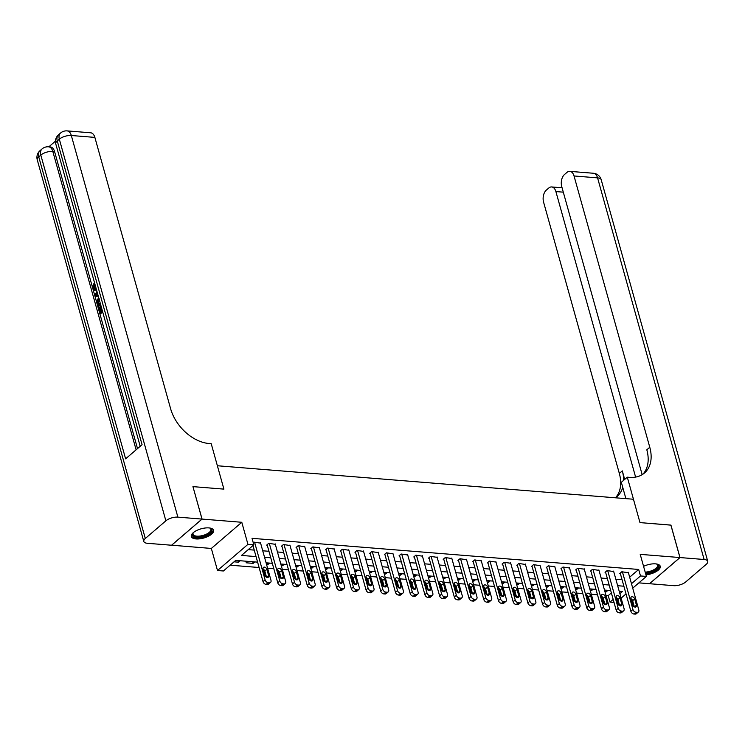 <?xml version="1.0" encoding="UTF-8"?>
<svg xmlns="http://www.w3.org/2000/svg" width="745" height="745" viewBox="0 0 745 745"><rect width="100%" height="100%" fill="white"/><g stroke="black" fill="none" stroke-linecap="round" stroke-linejoin="round"><path stroke-width="1.12" d="M196.019 538.933A11.557 4.796 164.4 0 0 208.172 536.353A11.557 4.796 164.4 0 0 213.564 530.31A11.557 4.796 164.4 0 0 208.851 527.907A11.557 4.796 164.4 0 0 196.689 530.487A11.557 4.796 164.4 0 0 191.307 536.53A11.557 4.796 164.4 0 0 196.019 538.933M645.934 574.842A11.557 4.796 164.4 0 0 660.247 566.275A11.557 4.796 164.4 0 0 655.535 563.863A11.557 4.796 164.4 0 0 643.568 566.349M257.602 562.14L235.727 560.38L223.388 570.987L217.503 570.512L247.945 544.344L253.831 544.818L241.492 555.425L256.056 556.599M171.601 545.2L211.338 548.441L217.503 570.512M638.875 582.86L649.491 583.717L679.943 557.549L640.216 554.355L646.381 576.416L632.719 588.15M614.029 602.435L610.043 602.109L613.182 599.408M605.992 595.441L608.227 595.618L610.043 602.109M230.14 565.185L259.102 567.513M267.595 568.202L273.815 568.705M282.308 569.385L288.529 569.888M297.022 570.568L303.243 571.07M311.736 571.75L317.957 572.253M326.45 572.942L332.67 573.436M341.163 574.125L347.375 574.618M355.877 575.308L362.089 575.811M370.591 576.49L376.802 576.993M385.305 577.673L391.516 578.176M400.009 578.856L406.23 579.359M414.723 580.048L420.944 580.541M429.437 581.23L435.657 581.733M444.15 582.413L450.371 582.916M458.864 583.596L465.085 584.099M473.578 584.778L479.799 585.281M488.292 585.97L494.512 586.464M503.005 587.153L509.226 587.647M517.719 588.336L523.931 588.839M532.433 589.519L538.644 590.021M547.147 590.701L553.358 591.204M561.851 591.884L568.072 592.387M576.565 593.076L582.786 593.569M591.279 594.259L597.499 594.761M192.955 486.671L202.063 519.079L171.611 545.247M670.891 525.141L639.983 522.608L670.882 525.095L679.943 557.549M608.227 595.618L611.366 592.927M607.939 590.338L606.253 591.791L604.949 591.679M593.225 589.155L591.539 590.608L590.236 590.496M578.511 587.973L576.826 589.416L575.522 589.314M563.797 586.79L562.112 588.233L560.808 588.131M549.084 585.607L547.398 587.051L546.094 586.948M534.37 584.415L532.684 585.868L531.381 585.756M519.656 583.233L517.971 584.685L516.667 584.574M504.942 582.05L503.266 583.493L501.953 583.391M490.238 580.867L488.552 582.311L487.239 582.208M475.524 579.685L473.839 581.128L472.526 581.025M460.81 578.493L459.125 579.945L457.812 579.843M446.097 577.31L444.411 578.763L443.098 578.651M431.383 576.127L429.697 577.58L428.394 577.468M416.669 574.944L414.984 576.388L413.68 576.285M401.955 573.762L400.27 575.205L398.966 575.103M387.242 572.579L385.556 574.023L384.252 573.92M372.528 571.387L370.842 572.84L369.539 572.728M357.814 570.204L356.129 571.657L354.825 571.545M343.1 569.022L341.424 570.465L340.111 570.363M328.396 567.839L326.71 569.282L325.397 569.18M313.682 566.656L311.997 568.1L310.684 567.997M298.969 565.464L297.283 566.917L295.97 566.815M284.255 564.282L282.569 565.734L281.256 565.623M269.541 563.099L267.855 564.552L266.552 564.44M254.827 561.916L253.142 563.36L246.083 562.792L247.768 561.348M240.113 560.734L238.428 562.177L234.042 561.823M629.665 577.198L638.679 569.459L252.024 538.328L253.831 544.818M248.243 549.624L254.241 550.108M262.734 550.797L268.954 551.291M277.447 551.98L283.668 552.483M292.161 553.163L298.382 553.665M306.875 554.345L313.096 554.848M321.589 555.528L327.809 556.031M336.302 556.72L342.523 557.213M351.016 557.903L357.237 558.396M365.73 559.085L371.941 559.588M380.444 560.268L386.655 560.771M395.157 561.451L401.369 561.954M409.862 562.633L416.083 563.136M424.576 563.825L430.796 564.319M439.289 565.008L445.51 565.511M454.003 566.191L460.224 566.694M468.717 567.373L474.938 567.876M483.43 568.556L489.651 569.059M498.144 569.748L504.365 570.242M512.858 570.931L519.079 571.424M527.572 572.113L533.783 572.616M542.286 573.296L548.497 573.799M556.999 574.479L563.211 574.982M571.713 575.661L577.924 576.164M586.417 576.854L592.638 577.347M601.131 578.036L607.352 578.539M615.845 579.219L622.066 579.722M628.417 572.737L621.824 571.769L619.765 573.538L620.352 573.585M613.703 571.555L607.11 570.586L605.052 572.356L605.638 572.402M598.999 570.372L592.396 569.404L590.338 571.173L590.925 571.219M584.285 569.189L577.682 568.221L575.624 569.99L576.211 570.037M569.571 568.007L562.969 567.038L560.911 568.798L561.497 568.854M554.857 566.815L548.255 565.846L546.197 567.615L546.793 567.662M540.144 565.632L533.541 564.663L531.483 566.433L532.079 566.479M525.43 564.449L518.827 563.481L516.779 565.25L517.365 565.297M510.716 563.267L504.123 562.298L502.065 564.067L502.651 564.114M496.002 562.084L489.409 561.115L487.351 562.885L487.938 562.931M481.289 560.892L474.695 559.933L472.637 561.693L473.224 561.739M466.575 559.709L459.982 558.741L457.924 560.51L458.51 560.557M451.861 558.527L445.268 557.558L443.21 559.327L443.797 559.374M437.157 557.344L430.554 556.375L428.496 558.145L429.083 558.191M422.443 556.161L415.84 555.193L413.782 556.962L414.369 557.009M407.729 554.969L401.127 554.01L399.069 555.77L399.655 555.826M393.015 553.786L386.413 552.818L384.355 554.587L384.942 554.634M378.302 552.604L371.699 551.635L369.641 553.405L370.237 553.451M363.588 551.421L356.985 550.453L354.927 552.222L355.523 552.269M348.874 550.238L342.272 549.27L340.223 551.039L340.81 551.086M334.16 549.056L327.567 548.087L325.509 549.857L326.096 549.903M319.447 547.864L312.853 546.904L310.795 548.665L311.382 548.711M304.733 546.681L298.14 545.712L296.082 547.482L296.668 547.528M290.019 545.498L283.426 544.53L281.368 546.299L281.955 546.346M275.305 544.316L268.712 543.347L266.654 545.116L267.241 545.163M260.601 543.133L253.998 542.164L253.272 542.788M193.002 486.634L223.9 489.12L217.372 465.755L633.455 499.243L639.983 522.608L627.299 477.182L629.413 477.349A37.026 25.209 49.3 0 0 644.49 472.982A37.026 25.209 49.3 0 0 649.78 447.27L574.032 175.969A8.884 5.364 -85.4 0 0 569.813 171.359A8.884 5.364 -85.4 0 0 566.917 172.43L564.496 174.516A8.884 5.364 -85.4 0 0 561.73 186.548L642.171 474.658M211.338 548.441L241.79 522.282L202.063 519.079M241.79 522.282L247.945 544.344M638.679 569.459L640.495 575.95L646.381 576.416M619.877 593.653L622.382 591.502L619.207 591.251M610.714 590.562L604.493 590.068M596 589.379L589.779 588.876M581.286 588.196L575.066 587.693M566.572 587.013L560.352 586.511M551.859 585.831L545.638 585.328M537.145 584.639L530.924 584.145M522.431 583.456L516.211 582.953M507.718 582.273L501.506 581.771M493.004 581.091L486.792 580.588M478.29 579.908L472.079 579.405M463.586 578.716L457.365 578.222M448.872 577.533L442.651 577.03M434.158 576.351L427.937 575.848M419.444 575.168L413.224 574.665M404.731 573.985L398.51 573.482M390.017 572.803L383.796 572.3M375.303 571.611L369.082 571.117M360.589 570.428L354.369 569.925M345.876 569.245L339.664 568.742M331.162 568.062L324.95 567.56M316.448 566.88L310.237 566.377M301.734 565.688L295.523 565.194M287.03 564.505L280.809 564.002M272.316 563.322L266.095 562.82M626.024 593.905L621.125 598.114M618.229 600.6L617.316 601.392M631.481 583.689L640.495 575.95M264.549 557.288L270.77 557.782M279.263 558.471L285.484 558.974M293.977 559.653L300.188 560.156M308.691 560.836L314.902 561.339M323.404 562.019L329.616 562.522M338.109 563.201L344.33 563.704M352.823 564.393L359.043 564.887M367.536 565.576L373.757 566.079M382.25 566.759L388.471 567.262M396.964 567.941L403.185 568.444M411.678 569.124L417.898 569.627M426.391 570.316L432.612 570.81M441.105 571.499L447.326 572.002M455.819 572.682L462.04 573.184M470.533 573.864L476.744 574.367M485.246 575.047L491.458 575.55M499.96 576.23L506.172 576.732M514.665 577.422L520.885 577.915M529.378 578.604L535.599 579.107M544.092 579.787L550.313 580.29M558.806 580.97L565.027 581.472M573.52 582.152L579.74 582.655M588.233 583.344L594.454 583.838M602.947 584.527L609.168 585.03M617.661 585.71L623.882 586.213M605.797 590.17L606.253 591.791M237.981 560.557L238.428 562.177M252.685 561.739L253.142 563.36M267.399 562.931L267.855 564.552M282.113 564.114L282.569 565.734M296.827 565.297L297.283 566.917M311.54 566.479L311.997 568.1M326.254 567.662L326.71 569.282M340.968 568.854L341.424 570.465M355.682 570.037L356.129 571.657M370.395 571.219L370.842 572.84M385.109 572.402L385.556 574.023M399.823 573.585L400.27 575.205M414.537 574.768L414.984 576.388M429.241 575.96L429.697 577.58M443.955 577.142L444.411 578.763M458.669 578.325L459.125 579.945M473.382 579.508L473.839 581.128M488.096 580.69L488.552 582.311M502.81 581.882L503.266 583.493M517.524 583.065L517.971 584.685M532.237 584.248L532.684 585.868M546.951 585.43L547.398 587.051M561.665 586.613L562.112 588.233M576.379 587.796L576.826 589.416M591.092 588.988L591.539 590.608M628.296 572.29L638.81 609.941A2.961 2.021 49.3 0 1 638.381 611.999A2.961 2.021 49.3 0 1 637.18 612.343L635.997 612.25A2.961 2.021 49.3 0 1 632.924 609.466L622.41 571.815M620.231 573.138L630.866 611.235L632.924 609.466M636.444 605.182A2.365 1.611 -130.7 0 1 636.1 606.821A2.365 1.611 -130.7 0 1 634.2 606.793A2.365 1.611 -130.7 0 1 632.673 604.875L630.941 598.645A2.365 1.611 -130.7 0 1 631.276 596.996A2.365 1.611 -130.7 0 1 633.185 597.034A2.365 1.611 -130.7 0 1 634.703 598.952L636.444 605.182L634.423 606.914M630.95 598.71A2.365 1.611 -130.7 0 1 632.645 600.712L634.368 606.886M638.381 611.999L636.323 613.759A2.961 2.021 -130.7 0 1 635.122 614.113L633.939 614.02A2.961 2.021 -130.7 0 1 630.866 611.235M613.582 571.108L624.096 608.749A2.961 2.021 49.3 0 1 623.667 610.807A2.961 2.021 49.3 0 1 622.466 611.161L621.283 611.068A2.961 2.021 49.3 0 1 618.21 608.283L607.697 570.633M605.517 571.955L616.152 610.043L618.21 608.283M621.73 603.99A2.365 1.611 -130.7 0 1 621.395 605.638A2.365 1.611 -130.7 0 1 619.486 605.611A2.365 1.611 -130.7 0 1 617.959 603.692L616.227 597.462A2.365 1.611 -130.7 0 1 616.562 595.814A2.365 1.611 -130.7 0 1 618.471 595.842A2.365 1.611 -130.7 0 1 619.989 597.76L621.73 603.99L619.71 605.732M616.236 597.518A2.365 1.611 -130.7 0 1 617.931 599.529L619.654 605.704M623.667 610.807L621.609 612.576A2.961 2.021 -130.7 0 1 620.408 612.93L619.225 612.837A2.961 2.021 -130.7 0 1 616.152 610.043M598.868 569.925L609.382 607.566A2.961 2.021 49.3 0 1 608.954 609.624A2.961 2.021 49.3 0 1 607.752 609.978L606.57 609.885A2.961 2.021 49.3 0 1 603.497 607.091L592.983 569.45M590.804 570.772L601.439 608.861L603.497 607.091M607.017 602.807A2.365 1.611 -130.7 0 1 606.681 604.456A2.365 1.611 -130.7 0 1 604.772 604.428A2.365 1.611 -130.7 0 1 603.245 602.509L601.513 596.279A2.365 1.611 -130.7 0 1 601.848 594.631A2.365 1.611 -130.7 0 1 603.757 594.659A2.365 1.611 -130.7 0 1 605.275 596.577L607.017 602.807L604.996 604.54M601.532 596.335A2.365 1.611 -130.7 0 1 603.217 598.347L604.94 604.521M608.954 609.624L606.896 611.394A2.961 2.021 -130.7 0 1 605.694 611.747L604.521 611.645A2.961 2.021 -130.7 0 1 601.439 608.861M584.154 568.742L594.668 606.383A2.961 2.021 49.3 0 1 594.24 608.442A2.961 2.021 49.3 0 1 593.039 608.795L591.865 608.693A2.961 2.021 49.3 0 1 588.783 605.909L578.269 568.267M576.09 569.59L586.725 607.678L588.783 605.909M592.303 601.625A2.365 1.611 -130.7 0 1 591.968 603.273A2.365 1.611 -130.7 0 1 590.059 603.245A2.365 1.611 -130.7 0 1 588.541 601.327L586.799 595.087A2.365 1.611 -130.7 0 1 587.135 593.448A2.365 1.611 -130.7 0 1 589.044 593.476A2.365 1.611 -130.7 0 1 590.562 595.395L592.303 601.625L590.282 603.357M586.818 595.153A2.365 1.611 -130.7 0 1 588.503 597.164L590.226 603.329M594.24 608.442L592.191 610.211A2.961 2.021 -130.7 0 1 590.981 610.555L589.807 610.462A2.961 2.021 -130.7 0 1 586.725 607.678M569.441 567.56L579.955 605.201A2.961 2.021 49.3 0 1 579.536 607.259A2.961 2.021 49.3 0 1 578.325 607.603L577.152 607.51A2.961 2.021 49.3 0 1 574.069 604.726L563.555 567.085M561.376 568.407L572.011 606.495L574.069 604.726M577.589 600.442A2.365 1.611 -130.7 0 1 577.254 602.09A2.365 1.611 -130.7 0 1 575.345 602.053A2.365 1.611 -130.7 0 1 573.827 600.135L572.086 593.905A2.365 1.611 -130.7 0 1 572.421 592.266A2.365 1.611 -130.7 0 1 574.33 592.294A2.365 1.611 -130.7 0 1 575.848 594.212L577.589 600.442L575.578 602.174M572.104 593.97A2.365 1.611 -130.7 0 1 573.79 595.981L575.513 602.146M579.536 607.259L577.477 609.028A2.961 2.021 -130.7 0 1 576.267 609.373L575.093 609.28A2.961 2.021 -130.7 0 1 572.011 606.495M656.513 563.974A10.002 4.144 -15.6 0 1 656.894 564.123A10.002 4.144 -15.6 0 1 657.611 564.524A10.002 4.144 -15.6 0 1 655.954 569.608A10.002 4.144 -15.6 0 1 645.459 573.119M645.179 572.132A9.257 3.837 164.4 0 0 657.565 565.204A9.257 3.837 164.4 0 0 656.783 564.161A9.257 3.837 164.4 0 0 656.485 563.974M645.636 573.771A11.482 4.759 164.4 0 0 659.958 565.651M201.308 536.838A10.002 4.144 -15.6 0 1 193.067 532.954A10.002 4.144 -15.6 0 1 193.318 532.628A9.257 3.837 164.4 0 0 193.048 534.221A9.257 3.837 164.4 0 0 201.187 535.86A9.257 3.837 164.4 0 0 210.882 529.239A9.257 3.837 164.4 0 0 209.801 528.019A10.002 4.144 -15.6 0 1 210.202 528.168A10.002 4.144 -15.6 0 1 210.49 532.656A10.002 4.144 -15.6 0 1 201.308 536.838M191.232 535.841A11.482 4.759 164.4 0 0 201.178 537.499A11.482 4.759 164.4 0 0 213.266 529.695M625.893 498.638L621.33 482.304L627.299 477.182M679.999 557.558L649.547 583.717L673.676 585.663A8.884 3.688 164.4 0 0 685.679 581.985L706.251 564.31A8.884 3.688 164.4 0 0 707.75 561.348A8.884 3.688 164.4 0 0 704.127 559.495L679.999 557.558L670.938 525.104M635.606 477.089L555.891 191.567A8.884 5.364 -85.4 0 0 551.663 186.948A8.884 5.364 -85.4 0 0 548.776 188.019L546.346 190.105A8.884 5.364 -85.4 0 0 543.58 202.137L619.328 473.429A37.026 25.209 49.3 0 1 615.445 497.79A37.026 25.209 49.3 0 0 617 496.608A37.026 25.209 49.3 0 0 622.736 487.342M623.658 480.311A37.026 25.209 49.3 0 0 622.298 470.887L624.683 479.426M642.935 474.174A37.026 25.209 49.3 0 0 646.818 449.812L649.78 447.27M96.589 290.122L94.578 290.317L92.734 288.185L93.339 283.947L94.28 284.022L94.261 287.821L95.025 289.069M98.266 296.119L95.136 296.473L94.783 295.234L96.934 291.37M102.689 311.959L100.826 313.561L99.877 313.477L98.349 307.992L99.858 307.573L100.882 311.252M55.447 141.15L48.844 146.821M67.097 130.887A8.884 8.884 0 0 0 60.596 133.01A8.884 6.053 -130.7 0 0 59.321 139.175A8.884 3.688 -15.6 0 1 71.324 135.506A8.884 5.364 -85.4 0 0 67.097 130.887L90.639 132.787A8.884 5.364 94.6 0 1 94.866 137.397L71.324 135.506L177.878 517.132A8.884 3.688 164.4 0 0 165.874 520.811L59.321 139.175L57.263 140.945L142.072 444.69L125.616 458.836L40.807 155.09A8.884 3.688 -15.6 0 1 52.802 151.412A8.884 5.364 -85.4 0 0 48.583 146.802L50.343 146.942A8.884 5.364 94.6 0 1 54.571 151.561L52.802 151.412L136.121 449.812M137.508 448.611L54.571 151.561M100.677 304.77L98.815 306.372L97.874 306.288L97.129 303.625L96.85 300.756L98.694 297.665M177.878 517.132L202.007 519.079L192.946 486.625L223.9 489.12L211.217 443.685L209.094 443.517A37.026 25.209 -130.7 0 1 170.605 408.698L94.866 137.397M165.874 520.811L145.303 538.486A8.884 3.688 164.4 0 0 143.804 541.447A8.884 3.688 164.4 0 0 147.426 543.301L171.555 545.238L202.007 519.079M98.917 307.499L100.147 311.894L101.665 310.59L100.519 306.493L101.041 306.046M102.484 311.242L99.877 313.477M100.482 304.053L97.874 306.288M99.001 298.764L97.437 301.753L98.135 304.705L100.175 302.954M99.765 298.987L98.377 301.827L98.88 304.062M97.437 301.753L98.377 301.827M97.697 303.122L98.638 303.206M98.2 295.867L95.136 296.473M97.232 292.431L95.528 295.365L97.902 294.806M97.558 293.577L96.468 295.448M93.339 283.947L93.321 287.747L94.522 289.153L96.105 288.371M93.321 287.747L94.261 287.821M93.796 284.916L94.736 284.99M96.235 289.628L94.578 290.317M554.727 566.368L565.241 604.018A2.961 2.021 49.3 0 1 564.822 606.076A2.961 2.021 49.3 0 1 563.611 606.421L562.438 606.328A2.961 2.021 49.3 0 1 559.355 603.543L548.841 565.902M546.662 567.215L557.297 605.312L559.355 603.543M562.875 599.259A2.365 1.611 -130.7 0 1 562.54 600.898A2.365 1.611 -130.7 0 1 560.631 600.87A2.365 1.611 -130.7 0 1 559.113 598.952L557.372 592.722A2.365 1.611 -130.7 0 1 557.707 591.074A2.365 1.611 -130.7 0 1 559.616 591.111A2.365 1.611 -130.7 0 1 561.134 593.029L562.875 599.259L560.864 600.991M557.39 592.787A2.365 1.611 -130.7 0 1 559.076 594.799L560.799 600.964M564.822 606.076L562.764 607.836A2.961 2.021 -130.7 0 1 561.553 608.19L560.38 608.097A2.961 2.021 -130.7 0 1 557.297 605.312M540.023 565.185L550.527 602.835A2.961 2.021 49.3 0 1 550.108 604.884A2.961 2.021 49.3 0 1 548.897 605.238L547.724 605.145A2.961 2.021 49.3 0 1 544.642 602.36L534.137 564.71M531.949 566.032L542.583 604.13L544.642 602.36M548.162 598.077A2.365 1.611 -130.7 0 1 547.826 599.716A2.365 1.611 -130.7 0 1 545.917 599.688A2.365 1.611 -130.7 0 1 544.399 597.769L542.658 591.539A2.365 1.611 -130.7 0 1 542.993 589.891A2.365 1.611 -130.7 0 1 544.902 589.919A2.365 1.611 -130.7 0 1 546.42 591.847L548.162 598.077L546.15 599.809M542.677 591.605A2.365 1.611 -130.7 0 1 544.371 593.607L546.094 599.781M550.108 604.884L548.05 606.654A2.961 2.021 -130.7 0 1 546.839 607.007L545.666 606.914A2.961 2.021 -130.7 0 1 542.583 604.13M525.309 564.002L535.813 601.643A2.961 2.021 49.3 0 1 535.394 603.701A2.961 2.021 49.3 0 1 534.184 604.055L533.01 603.962A2.961 2.021 49.3 0 1 529.928 601.168L519.423 563.527M517.235 564.85L527.87 602.938L529.928 601.168M533.448 596.885A2.365 1.611 -130.7 0 1 533.113 598.533A2.365 1.611 -130.7 0 1 531.204 598.505A2.365 1.611 -130.7 0 1 529.686 596.587L527.944 590.357A2.365 1.611 -130.7 0 1 528.279 588.708A2.365 1.611 -130.7 0 1 530.189 588.736A2.365 1.611 -130.7 0 1 531.716 590.655L533.448 596.885L531.436 598.617M527.963 590.413A2.365 1.611 -130.7 0 1 529.658 592.424L531.381 598.598M535.394 603.701L533.336 605.471A2.961 2.021 -130.7 0 1 532.126 605.825L530.952 605.722A2.961 2.021 -130.7 0 1 527.87 602.938M510.595 562.82L521.1 600.461A2.961 2.021 49.3 0 1 520.681 602.519A2.961 2.021 49.3 0 1 519.47 602.873L518.296 602.77A2.961 2.021 49.3 0 1 515.214 599.986L504.71 562.345M502.521 563.667L513.156 601.755L515.214 599.986M518.734 595.702A2.365 1.611 -130.7 0 1 518.399 597.35A2.365 1.611 -130.7 0 1 516.49 597.322A2.365 1.611 -130.7 0 1 514.972 595.404L513.231 589.174A2.365 1.611 -130.7 0 1 513.575 587.526A2.365 1.611 -130.7 0 1 515.475 587.554A2.365 1.611 -130.7 0 1 517.002 589.472L518.734 595.702L516.723 597.434M513.249 589.23A2.365 1.611 -130.7 0 1 514.944 591.241L516.667 597.406M520.681 602.519L518.622 604.288A2.961 2.021 -130.7 0 1 517.412 604.633L516.238 604.54A2.961 2.021 -130.7 0 1 513.156 601.755M495.881 561.637L506.386 599.278A2.961 2.021 49.3 0 1 505.967 601.336A2.961 2.021 49.3 0 1 504.756 601.681L503.583 601.587A2.961 2.021 49.3 0 1 500.5 598.803L489.996 561.162M487.817 562.484L498.452 600.572L500.5 598.803M504.03 594.519A2.365 1.611 -130.7 0 1 503.685 596.168A2.365 1.611 -130.7 0 1 501.776 596.14A2.365 1.611 -130.7 0 1 500.258 594.212L498.517 587.982A2.365 1.611 -130.7 0 1 498.861 586.343A2.365 1.611 -130.7 0 1 500.77 586.371A2.365 1.611 -130.7 0 1 502.288 588.289L504.03 594.519L502.009 596.251M498.535 588.047A2.365 1.611 -130.7 0 1 500.23 590.059L501.953 596.224M505.967 601.336L503.909 603.105A2.961 2.021 -130.7 0 1 502.707 603.45L501.525 603.357A2.961 2.021 -130.7 0 1 498.452 600.572M481.168 560.454L491.681 598.095A2.961 2.021 49.3 0 1 491.253 600.153A2.961 2.021 49.3 0 1 490.052 600.498L488.869 600.405A2.961 2.021 49.3 0 1 485.796 597.62L475.282 559.979M473.103 561.302L483.738 599.39L485.796 597.62M489.316 593.337A2.365 1.611 -130.7 0 1 488.971 594.985A2.365 1.611 -130.7 0 1 487.062 594.948A2.365 1.611 -130.7 0 1 485.544 593.029L483.803 586.799A2.365 1.611 -130.7 0 1 484.148 585.151A2.365 1.611 -130.7 0 1 486.057 585.188A2.365 1.611 -130.7 0 1 487.575 587.107L489.316 593.337L487.295 595.069M483.822 586.864A2.365 1.611 -130.7 0 1 485.517 588.876L487.239 595.041M491.253 600.153L489.195 601.923A2.961 2.021 -130.7 0 1 487.994 602.267L486.811 602.174A2.961 2.021 -130.7 0 1 483.738 599.39M466.454 559.262L476.968 596.913A2.961 2.021 49.3 0 1 476.539 598.971A2.961 2.021 49.3 0 1 475.338 599.315L474.155 599.222A2.961 2.021 49.3 0 1 471.082 596.438L460.568 558.787M458.389 560.11L469.024 598.207L471.082 596.438M474.602 592.154A2.365 1.611 -130.7 0 1 474.258 593.793A2.365 1.611 -130.7 0 1 472.349 593.765A2.365 1.611 -130.7 0 1 470.831 591.847L469.089 585.617A2.365 1.611 -130.7 0 1 469.434 583.968A2.365 1.611 -130.7 0 1 471.343 584.005A2.365 1.611 -130.7 0 1 472.861 585.924L474.602 592.154L472.581 593.886M469.108 585.682A2.365 1.611 -130.7 0 1 470.803 587.684L472.526 593.858M476.539 598.971L474.481 600.731A2.961 2.021 -130.7 0 1 473.28 601.085L472.097 600.991A2.961 2.021 -130.7 0 1 469.024 598.207M451.74 558.079L462.254 595.721A2.961 2.021 49.3 0 1 461.826 597.779A2.961 2.021 49.3 0 1 460.624 598.133L459.442 598.039A2.961 2.021 49.3 0 1 456.368 595.255L445.855 557.605M443.675 558.927L454.31 597.015L456.368 595.255M459.888 590.962A2.365 1.611 -130.7 0 1 459.544 592.61A2.365 1.611 -130.7 0 1 457.644 592.582A2.365 1.611 -130.7 0 1 456.117 590.664L454.385 584.434A2.365 1.611 -130.7 0 1 454.72 582.786A2.365 1.611 -130.7 0 1 456.629 582.814A2.365 1.611 -130.7 0 1 458.147 584.732L459.888 590.962L457.868 592.703M454.394 584.49A2.365 1.611 -130.7 0 1 456.089 586.501L457.812 592.675M461.826 597.779L459.767 599.548A2.961 2.021 -130.7 0 1 458.566 599.902L457.383 599.809A2.961 2.021 -130.7 0 1 454.31 597.015M437.026 556.897L447.54 594.538A2.961 2.021 49.3 0 1 447.112 596.596A2.961 2.021 49.3 0 1 445.91 596.95L444.728 596.857A2.961 2.021 49.3 0 1 441.655 594.063L431.141 556.422M428.962 557.744L439.597 595.832L441.655 594.063M445.175 589.779A2.365 1.611 -130.7 0 1 444.84 591.428A2.365 1.611 -130.7 0 1 442.93 591.4A2.365 1.611 -130.7 0 1 441.403 589.481L439.671 583.251A2.365 1.611 -130.7 0 1 440.006 581.603A2.365 1.611 -130.7 0 1 441.915 581.631A2.365 1.611 -130.7 0 1 443.433 583.549L445.175 589.779L443.154 591.511M439.68 583.307A2.365 1.611 -130.7 0 1 441.375 585.319L443.098 591.483M447.112 596.596L445.054 598.365A2.961 2.021 -130.7 0 1 443.852 598.719L442.67 598.617A2.961 2.021 -130.7 0 1 439.597 595.832M422.313 555.714L432.826 593.355A2.961 2.021 49.3 0 1 432.398 595.413A2.961 2.021 49.3 0 1 431.197 595.758L430.023 595.665A2.961 2.021 49.3 0 1 426.941 592.88L416.427 555.239M414.248 556.562L424.883 594.65L426.941 592.88M430.461 588.597A2.365 1.611 -130.7 0 1 430.126 590.245A2.365 1.611 -130.7 0 1 428.217 590.217A2.365 1.611 -130.7 0 1 426.699 588.299L424.957 582.059A2.365 1.611 -130.7 0 1 425.293 580.42A2.365 1.611 -130.7 0 1 427.202 580.448A2.365 1.611 -130.7 0 1 428.72 582.366L430.461 588.597L428.44 590.329M424.976 582.124A2.365 1.611 -130.7 0 1 426.662 584.136L428.384 590.301M432.398 595.413L430.34 597.183A2.961 2.021 -130.7 0 1 429.139 597.527L427.965 597.434A2.961 2.021 -130.7 0 1 424.883 594.65M407.599 554.531L418.113 592.173A2.961 2.021 49.3 0 1 417.684 594.231A2.961 2.021 49.3 0 1 416.483 594.575L415.31 594.482A2.961 2.021 49.3 0 1 412.227 591.698L401.713 554.057M399.534 555.379L410.169 593.467L412.227 591.698M415.747 587.414A2.365 1.611 -130.7 0 1 415.412 589.062A2.365 1.611 -130.7 0 1 413.503 589.025A2.365 1.611 -130.7 0 1 411.985 587.107L410.244 580.876A2.365 1.611 -130.7 0 1 410.579 579.238A2.365 1.611 -130.7 0 1 412.488 579.265A2.365 1.611 -130.7 0 1 414.006 581.184L415.747 587.414L413.736 589.146M410.262 580.942A2.365 1.611 -130.7 0 1 411.948 582.953L413.671 589.118M417.684 594.231L415.635 596A2.961 2.021 -130.7 0 1 414.425 596.345L413.252 596.251A2.961 2.021 -130.7 0 1 410.169 593.467M392.885 553.339L403.399 590.99A2.961 2.021 49.3 0 1 402.98 593.048A2.961 2.021 49.3 0 1 401.769 593.393L400.596 593.299A2.961 2.021 49.3 0 1 397.513 590.515L387 552.874M384.82 554.187L395.455 592.284L397.513 590.515M401.034 586.231A2.365 1.611 -130.7 0 1 400.698 587.87A2.365 1.611 -130.7 0 1 398.789 587.842A2.365 1.611 -130.7 0 1 397.271 585.924L395.53 579.694A2.365 1.611 -130.7 0 1 395.865 578.046A2.365 1.611 -130.7 0 1 397.774 578.083A2.365 1.611 -130.7 0 1 399.292 580.001L401.034 586.231L399.022 587.963M395.548 579.759A2.365 1.611 -130.7 0 1 397.234 581.771L398.957 587.935M402.98 593.048L400.922 594.808A2.961 2.021 -130.7 0 1 399.711 595.162L398.538 595.069A2.961 2.021 -130.7 0 1 395.455 592.284M378.171 552.157L388.685 589.807A2.961 2.021 49.3 0 1 388.266 591.856A2.961 2.021 49.3 0 1 387.055 592.21L385.882 592.117A2.961 2.021 49.3 0 1 382.8 589.332L372.295 551.682M370.107 553.004L380.742 591.092L382.8 589.332M386.32 585.048A2.365 1.611 -130.7 0 1 385.985 586.688A2.365 1.611 -130.7 0 1 384.075 586.66A2.365 1.611 -130.7 0 1 382.558 584.741L380.816 578.511A2.365 1.611 -130.7 0 1 381.151 576.863A2.365 1.611 -130.7 0 1 383.06 576.891A2.365 1.611 -130.7 0 1 384.578 578.809L386.32 585.048L384.308 586.781M380.835 578.576A2.365 1.611 -130.7 0 1 382.53 580.579L384.243 586.753M388.266 591.856L386.208 593.625A2.961 2.021 -130.7 0 1 384.997 593.979L383.824 593.886A2.961 2.021 -130.7 0 1 380.742 591.092M363.467 550.974L373.971 588.615A2.961 2.021 49.3 0 1 373.552 590.673A2.961 2.021 49.3 0 1 372.342 591.027L371.168 590.934A2.961 2.021 49.3 0 1 368.086 588.14L357.581 550.499M355.393 551.822L366.028 589.91L368.086 588.14M371.606 583.857A2.365 1.611 -130.7 0 1 371.271 585.505A2.365 1.611 -130.7 0 1 369.362 585.477A2.365 1.611 -130.7 0 1 367.844 583.558L366.102 577.328A2.365 1.611 -130.7 0 1 366.438 575.68A2.365 1.611 -130.7 0 1 368.347 575.708A2.365 1.611 -130.7 0 1 369.874 577.626L371.606 583.857L369.594 585.589M366.121 577.384A2.365 1.611 -130.7 0 1 367.816 579.396L369.539 585.57M373.552 590.673L371.494 592.443A2.961 2.021 -130.7 0 1 370.284 592.796L369.11 592.694A2.961 2.021 -130.7 0 1 366.028 589.91M348.753 549.791L359.258 587.433A2.961 2.021 49.3 0 1 358.839 589.491A2.961 2.021 49.3 0 1 357.628 589.844L356.455 589.742A2.961 2.021 49.3 0 1 353.372 586.958L342.868 549.316M340.679 550.639L351.314 588.727L353.372 586.958M356.892 582.674A2.365 1.611 -130.7 0 1 356.557 584.322A2.365 1.611 -130.7 0 1 354.648 584.294A2.365 1.611 -130.7 0 1 353.13 582.376L351.389 576.146A2.365 1.611 -130.7 0 1 351.733 574.497A2.365 1.611 -130.7 0 1 353.633 574.525A2.365 1.611 -130.7 0 1 355.16 576.444L356.892 582.674L354.881 584.406M351.407 576.202A2.365 1.611 -130.7 0 1 353.102 578.213L354.825 584.378M358.839 589.491L356.781 591.26A2.961 2.021 -130.7 0 1 355.57 591.605L354.397 591.511A2.961 2.021 -130.7 0 1 351.314 588.727M334.039 548.609L344.544 586.25A2.961 2.021 49.3 0 1 344.125 588.308A2.961 2.021 49.3 0 1 342.914 588.652L341.741 588.559A2.961 2.021 49.3 0 1 338.658 585.775L328.154 548.134M325.965 549.456L336.6 587.544L338.658 585.775M342.188 581.491A2.365 1.611 -130.7 0 1 341.843 583.139A2.365 1.611 -130.7 0 1 339.934 583.111A2.365 1.611 -130.7 0 1 338.416 581.184L336.675 574.954A2.365 1.611 -130.7 0 1 337.019 573.315A2.365 1.611 -130.7 0 1 338.928 573.343A2.365 1.611 -130.7 0 1 340.446 575.261L342.188 581.491L340.167 583.223M336.693 575.019A2.365 1.611 -130.7 0 1 338.388 577.03L340.111 583.195M344.125 588.308L342.067 590.077A2.961 2.021 -130.7 0 1 340.856 590.422L339.683 590.329A2.961 2.021 -130.7 0 1 336.6 587.544M319.326 547.417L329.83 585.067A2.961 2.021 49.3 0 1 329.411 587.125A2.961 2.021 49.3 0 1 328.21 587.47L327.027 587.377A2.961 2.021 49.3 0 1 323.945 584.592L313.44 546.951M311.261 548.273L321.896 586.362L323.945 584.592M327.474 580.308A2.365 1.611 -130.7 0 1 327.13 581.957A2.365 1.611 -130.7 0 1 325.22 581.919A2.365 1.611 -130.7 0 1 323.703 580.001L321.961 573.771A2.365 1.611 -130.7 0 1 322.306 572.123A2.365 1.611 -130.7 0 1 324.215 572.16A2.365 1.611 -130.7 0 1 325.733 574.078L327.474 580.308L325.453 582.041M321.98 573.836A2.365 1.611 -130.7 0 1 323.675 575.848L325.397 582.013M329.411 587.125L327.353 588.895A2.961 2.021 -130.7 0 1 326.152 589.239L324.969 589.146A2.961 2.021 -130.7 0 1 321.896 586.362M304.612 546.234L315.126 583.884A2.961 2.021 49.3 0 1 314.697 585.943A2.961 2.021 49.3 0 1 313.496 586.287L312.313 586.194A2.961 2.021 49.3 0 1 309.24 583.409L298.726 545.759M296.547 547.081L307.182 585.179L309.24 583.409M312.76 579.126A2.365 1.611 -130.7 0 1 312.416 580.765A2.365 1.611 -130.7 0 1 310.507 580.737A2.365 1.611 -130.7 0 1 308.989 578.818L307.247 572.588A2.365 1.611 -130.7 0 1 307.592 570.94A2.365 1.611 -130.7 0 1 309.501 570.977A2.365 1.611 -130.7 0 1 311.019 572.896L312.76 579.126L310.74 580.858M307.266 572.654A2.365 1.611 -130.7 0 1 308.961 574.656L310.684 580.83M314.697 585.943L312.639 587.703A2.961 2.021 -130.7 0 1 311.438 588.056L310.255 587.963A2.961 2.021 -130.7 0 1 307.182 585.179M289.898 545.051L300.412 582.692A2.961 2.021 49.3 0 1 299.984 584.75A2.961 2.021 49.3 0 1 298.782 585.104L297.6 585.011A2.961 2.021 49.3 0 1 294.526 582.227L284.013 544.576M281.834 545.899L292.468 583.987L294.526 582.227M298.047 577.934A2.365 1.611 -130.7 0 1 297.702 579.582A2.365 1.611 -130.7 0 1 295.793 579.554A2.365 1.611 -130.7 0 1 294.275 577.636L292.534 571.406A2.365 1.611 -130.7 0 1 292.878 569.757A2.365 1.611 -130.7 0 1 294.787 569.785A2.365 1.611 -130.7 0 1 296.305 571.704L298.047 577.934L296.026 579.675M292.552 571.462A2.365 1.611 -130.7 0 1 294.247 573.473L295.97 579.647M299.984 584.75L297.925 586.52A2.961 2.021 -130.7 0 1 296.724 586.874L295.542 586.781A2.961 2.021 -130.7 0 1 292.468 583.987M275.184 543.869L285.698 581.51A2.961 2.021 49.3 0 1 285.27 583.568A2.961 2.021 49.3 0 1 284.069 583.922L282.886 583.819A2.961 2.021 49.3 0 1 279.813 581.035L269.299 543.394M267.12 544.716L277.755 582.804L279.813 581.035M283.333 576.751A2.365 1.611 -130.7 0 1 282.988 578.399A2.365 1.611 -130.7 0 1 281.089 578.371A2.365 1.611 -130.7 0 1 279.561 576.453L277.829 570.223A2.365 1.611 -130.7 0 1 278.164 568.575A2.365 1.611 -130.7 0 1 280.073 568.603A2.365 1.611 -130.7 0 1 281.591 570.521L283.333 576.751L281.312 578.483M277.838 570.279A2.365 1.611 -130.7 0 1 279.533 572.29L281.256 578.455M285.27 583.568L283.212 585.337A2.961 2.021 -130.7 0 1 282.01 585.691L280.828 585.589A2.961 2.021 -130.7 0 1 277.755 582.804M260.471 542.686L270.984 580.327A2.961 2.021 49.3 0 1 270.556 582.385A2.961 2.021 49.3 0 1 269.355 582.73L268.172 582.637A2.961 2.021 49.3 0 1 265.099 579.852L254.585 542.211M252.974 545.564L263.041 581.621L265.099 579.852M268.619 575.568A2.365 1.611 -130.7 0 1 268.284 577.217A2.365 1.611 -130.7 0 1 266.375 577.189A2.365 1.611 -130.7 0 1 264.847 575.27L263.115 569.031A2.365 1.611 -130.7 0 1 263.451 567.392A2.365 1.611 -130.7 0 1 265.36 567.42A2.365 1.611 -130.7 0 1 266.878 569.338L268.619 575.568L266.598 577.3M263.134 569.096A2.365 1.611 -130.7 0 1 264.82 571.108L266.542 577.273M270.556 582.385L268.498 584.154A2.961 2.021 -130.7 0 1 267.297 584.499L266.123 584.406A2.961 2.021 -130.7 0 1 263.041 581.621M635.122 614.113L637.18 612.343M633.939 614.02L635.997 612.25M634.703 598.952L632.645 600.712M620.408 612.93L622.466 611.161M619.225 612.837L621.283 611.068M619.989 597.76L617.931 599.529M605.694 611.747L607.752 609.978M604.521 611.645L606.57 609.885M605.275 596.577L603.217 598.347M590.981 610.555L593.039 608.795M589.807 610.462L591.865 608.693M590.562 595.395L588.503 597.164M576.267 609.373L578.325 607.603M575.093 609.28L577.152 607.51M575.848 594.212L573.79 595.981M622.298 470.887L619.328 473.429M704.127 559.495L597.574 177.869L574.032 175.969M563.294 192.163L555.891 191.567M597.574 177.869A8.884 3.688 -15.6 0 1 601.196 179.722A8.884 8.884 0 0 0 593.346 173.25A8.884 5.364 94.6 0 1 597.574 177.869M48.583 146.802A8.884 8.884 0 0 0 42.074 148.916A8.884 6.053 -130.7 0 0 40.807 155.09L38.749 156.86L145.303 538.486M37.25 159.812A8.884 3.688 -15.6 0 1 38.749 156.86A8.884 6.053 49.3 0 1 40.016 150.686A8.884 8.884 0 0 0 37.25 159.812L143.804 541.447M55.763 143.906A8.884 3.688 -15.6 0 1 57.263 140.945A8.884 6.053 49.3 0 1 58.538 134.77A8.884 8.884 0 0 0 55.763 143.906L140.2 446.302M96.347 293.949L97.297 294.033M561.553 608.19L563.611 606.421M560.38 608.097L562.438 606.328M561.134 593.029L559.076 594.799M546.839 607.007L548.897 605.238M545.666 606.914L547.724 605.145M546.42 591.847L544.371 593.607M532.126 605.825L534.184 604.055M530.952 605.722L533.01 603.962M531.716 590.655L529.658 592.424M517.412 604.633L519.47 602.873M516.238 604.54L518.296 602.77M517.002 589.472L514.944 591.241M502.707 603.45L504.756 601.681M501.525 603.357L503.583 601.587M502.288 588.289L500.23 590.059M487.994 602.267L490.052 600.498M486.811 602.174L488.869 600.405M487.575 587.107L485.517 588.876M473.28 601.085L475.338 599.315M472.097 600.991L474.155 599.222M472.861 585.924L470.803 587.684M458.566 599.902L460.624 598.133M457.383 599.809L459.442 598.039M458.147 584.732L456.089 586.501M443.852 598.719L445.91 596.95M442.67 598.617L444.728 596.857M443.433 583.549L441.375 585.319M429.139 597.527L431.197 595.758M427.965 597.434L430.023 595.665M428.72 582.366L426.662 584.136M414.425 596.345L416.483 594.575M413.252 596.251L415.31 594.482M414.006 581.184L411.948 582.953M399.711 595.162L401.769 593.393M398.538 595.069L400.596 593.299M399.292 580.001L397.234 581.771M384.997 593.979L387.055 592.21M383.824 593.886L385.882 592.117M384.578 578.809L382.53 580.579M370.284 592.796L372.342 591.027M369.11 592.694L371.168 590.934M369.874 577.626L367.816 579.396M355.57 591.605L357.628 589.844M354.397 591.511L356.455 589.742M355.16 576.444L353.102 578.213M340.856 590.422L342.914 588.652M339.683 590.329L341.741 588.559M340.446 575.261L338.388 577.03M326.152 589.239L328.21 587.47M324.969 589.146L327.027 587.377M325.733 574.078L323.675 575.848M311.438 588.056L313.496 586.287M310.255 587.963L312.313 586.194M311.019 572.896L308.961 574.656M296.724 586.874L298.782 585.104M295.542 586.781L297.6 585.011M296.305 571.704L294.247 573.473M282.01 585.691L284.069 583.922M280.828 585.589L282.886 583.819M281.591 570.521L279.533 572.29M267.297 584.499L269.355 582.73M266.123 584.406L268.172 582.637M266.878 569.338L264.82 571.108M562.075 187.787L551.663 186.948M707.75 561.348L601.196 179.722M593.346 173.25L569.813 171.359M42.074 148.916L40.016 150.686M60.596 133.01L58.538 134.77"/></g></svg>
